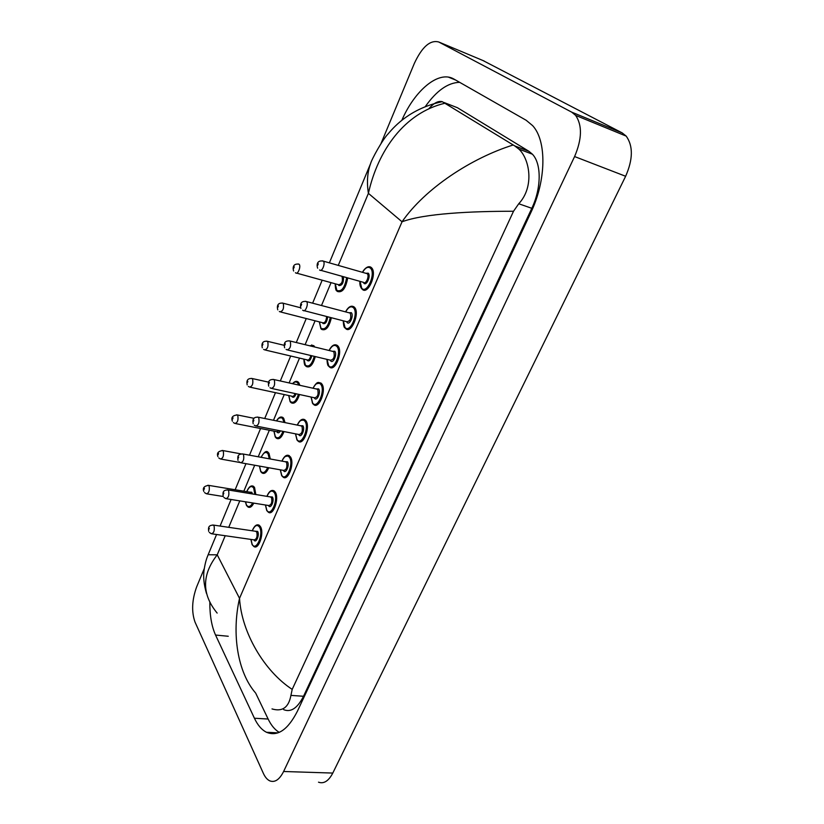 <?xml version="1.0" encoding="UTF-8"?>
<svg xmlns="http://www.w3.org/2000/svg" width="824" height="824" viewBox="0 0 824 824"><rect width="100%" height="100%" fill="white"/><g stroke="black" fill="none" stroke-linecap="round" stroke-linejoin="round"><path stroke-width="1.24" d="M299.926 385.323L298.731 382.594L299.905 385.323M337.85 345.936L337.819 345.895C343.33 351.508 334.987 372.479 329.487 366.979C335.007 372.52 343.361 351.539 337.85 345.936M337.356 345.452L335.492 344.793M345.627 328.539L345.699 328.601C351.312 334.462 360.273 312.677 354.423 307.239L354.392 307.197C360.243 312.646 351.281 334.431 345.668 328.57L345.287 328.24M354.155 306.981L352.147 306.219M314.15 346.08L314.747 347.017L314.15 346.08M368.781 266.719L371.367 267.584C377.567 272.837 367.957 295.486 362.23 289.255C367.988 295.517 377.608 272.868 371.397 267.615C369.955 266.327 368.256 266.43 366.289 267.944M255.842 494.524L254.554 487.499L255.821 494.524M253.308 486.222L252.257 485.944M268.13 512.023L268.315 512.168C273.259 516.38 279.573 498.19 275.237 492.103L275.206 492.062C279.542 498.149 273.238 516.339 268.284 512.126L266.894 510.736M273.918 490.764L272.723 490.445M282.941 476.962L283.106 477.096C288.204 481.607 294.961 462.779 290.357 456.795L290.336 456.753C294.941 462.748 288.173 481.566 283.085 477.055L281.87 475.881M289.234 455.662L285.258 456.496M298.092 441.108L298.237 441.231C303.469 446.062 310.72 426.564 305.828 420.683L305.797 420.642C310.689 426.523 303.438 446.021 298.206 441.19L297.176 440.222M304.901 419.756L300.709 420.518M313.584 404.44L313.697 404.543C319.063 409.703 326.84 389.494 321.648 383.737L321.628 383.706C326.819 389.453 319.043 409.672 313.676 404.502L312.842 403.75M320.938 383.036L316.519 383.706M312.234 402.39L312.584 403.142M268.984 453.324L270.313 458.999L268.984 453.324L268.088 452.314C266.451 450.306 264.113 451.964 261.084 457.31M267.882 452.201L266.677 451.861M283.714 418.365L285.032 422.619L283.714 418.365M282.787 417.428L279.006 418.139M253.627 546.322L253.833 546.466C258.633 550.401 264.525 532.798 260.446 526.629L260.425 526.587C264.504 532.757 258.612 550.36 253.802 546.425L252.257 544.839M276.38 438.172L276.514 438.286C279.264 439.697 281.757 437.451 283.992 431.56C281.726 437.431 279.233 439.656 276.493 438.255L275.453 437.266M261.95 472.894L262.104 473.017C264.442 474.274 266.667 472.523 268.758 467.754M247.818 506.863L247.993 506.997C249.95 508.099 251.876 506.812 253.782 503.134M306.198 366.423L306.291 366.515C309.978 368.101 312.976 364.795 315.283 356.586M321.607 329.343L321.679 329.404C325.923 331.021 329.157 327.128 331.361 317.724C329.116 327.097 325.892 330.991 321.659 329.373L321.195 328.982M337.366 291.408L337.418 291.459C342.3 293.004 345.74 288.482 347.728 277.904M329.425 366.927L328.879 366.433M291.13 402.699L291.243 402.792C294.436 404.316 297.186 401.556 299.493 394.521M482.988 60.543L622.151 132.891L626.219 136.125C633.234 145.982 633.038 159.362 625.632 176.274L332.793 773.067C328.601 781.049 323.832 784.087 318.507 782.182M381.018 143.52L414.338 63.407C422.073 46.834 430.2 39.706 438.739 41.993L571.722 112.157L575.636 115.381C582.362 125.33 582.022 139.05 574.596 156.55L283.611 771.491C279.47 779.669 274.856 782.79 269.767 780.853C267.233 779.659 265.091 777.156 263.35 773.334L195.01 622.058C191.395 611.707 191.93 599.996 196.637 586.915L204.3 568.478M209.832 602.437C209.78 615.59 211.675 626.456 215.548 635.046L254.42 718.24C257.675 725.182 261.713 729.868 266.502 732.279C277.647 736.883 287.978 729.786 297.516 710.999L530.841 212.602C546.322 180.446 546.837 140.852 532.634 125.639L526.186 120.283L453.973 79.094C438.842 69.978 414.822 90.207 401.834 120.304M255.708 693.169L268.13 719.033C271.168 725.336 274.876 729.786 279.243 732.361M459.658 82.338C448.009 82.596 436.566 90.661 425.349 106.523M283.652 709.639C290.872 712.626 297.495 708.166 303.52 696.27L531.81 208.307C541.44 188.253 541.595 163.657 532.407 154.201L528.905 151.286L457.423 107.717L453.942 106.368M428.82 108.747C433.826 103 438.306 100.652 442.272 101.682L514.691 145.889L518.852 149.072C529.544 158.867 534.745 186.636 518.749 203.755L513.517 211.253C471.101 211.243 424.442 213.457 402.04 221.78C425.102 188.346 471.647 157.951 513.177 144.993M255.399 692.768C237.745 672.332 231.451 634.078 239.527 598.337C241.514 632.533 264.349 671.261 292.201 689.379L513.517 211.253M292.201 689.379L290.923 695.394C288.678 707.486 282.364 711.988 272.002 708.918M445.084 103.185C404.419 112.806 377.897 150.617 368.4 193.352C366.639 182.053 367.391 172.092 370.635 163.471C371.645 159.372 382.583 139.431 388.238 133.735C395.252 125.33 411.331 108.201 442.272 101.682M206.484 593.434C203.806 584.36 203.054 576.223 204.228 569.013C205.691 560.289 207.133 557.364 208.153 554.758L217.227 554.83C201.695 574.864 201.674 594.279 217.145 613.077M257.325 524.867L259.241 525.249L260.425 526.587M250.98 539.421L252.154 544.273C256.099 552.121 263.917 533.993 259.498 527.113C257.129 524.126 254.729 525.351 252.309 530.8M255.224 531.233L257.654 531.418C259.848 534.858 255.965 543.891 253.988 539.998L253.895 539.833M212.201 533.87L254.091 539.864C256.738 539.246 257.624 536.609 256.738 531.933L255.409 531.264M212.788 524.981L214.034 525.661C214.817 530.409 213.931 533.107 211.387 533.756L209.317 532.438M209.327 528.308L208.812 529.564L209.327 528.308M253.751 503.124C251.845 506.781 249.919 508.058 247.962 506.956L246.613 505.596M245.5 501.795L246.5 505.009C248.343 507.574 250.414 506.884 252.71 502.959M254.843 494.359L253.658 488.004C251.423 485.284 249.136 486.51 246.788 491.681M249.579 492.144L251.856 492.268L252.381 493.957M251.33 493.782L249.744 492.165M207.926 485.243L209.069 485.841C209.811 490.465 208.935 493.113 206.443 493.792L204.527 492.598M203.961 489.652L204.465 488.405L203.961 489.652M251.722 485.964L253.545 486.356L254.554 487.499M272.147 490.465L274.165 490.898L275.206 492.062M265.513 505.019L266.77 510.128C270.88 517.781 278.873 499.231 274.289 492.587C271.879 489.755 269.448 491.011 266.976 496.357M269.953 496.851L272.394 496.985C274.68 500.312 270.705 509.551 268.645 505.761L268.5 505.493M226.672 498.778L268.696 505.524C271.467 504.916 272.394 502.249 271.477 497.511L270.148 496.882M227.342 489.817L228.588 490.445C229.402 495.265 228.485 497.995 225.828 498.644L223.932 497.49M223.84 493.102L223.314 494.379L223.84 493.102M287.318 455.281L290.336 456.753M280.387 469.834L281.715 475.221C286 482.648 294.178 463.685 289.399 457.279C286.979 454.621 284.507 455.899 281.983 461.131M285.022 461.697L287.473 461.78C289.842 464.993 285.784 474.428 283.631 470.751L283.425 470.38M241.483 462.882L283.631 470.411C286.525 469.824 287.494 467.115 286.536 462.305L285.228 461.728M242.246 453.849L243.482 454.426C244.326 459.308 243.368 462.079 240.577 462.717L238.909 461.739M238.682 457.083L238.136 458.401L238.682 457.083M296.97 439.614L296.722 439.079M302.841 419.292L305.797 420.642M295.579 433.857L297.001 439.522C301.471 446.721 309.834 427.316 304.859 421.167C302.418 418.674 299.915 419.983 297.34 425.102M300.441 425.73L302.882 425.781C305.354 428.851 301.203 438.512 298.957 434.948L298.69 434.464M256.625 426.152L298.896 434.516C301.924 433.929 302.944 431.189 301.945 426.296L300.647 425.771M257.49 417.037L258.705 417.562C259.601 422.527 258.592 425.328 255.677 425.967L254.256 425.163M253.864 420.23L253.308 421.579L253.864 420.23M318.733 382.48L321.628 383.706M311.132 397.044L312.636 403.008C317.292 409.961 325.851 390.102 320.67 384.231C318.219 381.903 315.685 383.242 313.068 388.238M316.22 388.938L318.651 388.938C321.226 391.884 316.972 401.772 314.634 398.332L314.294 397.734M272.105 388.557L314.511 397.786C317.673 397.199 318.744 394.428 317.704 389.464L316.437 388.99M273.104 379.359L274.299 379.833C275.226 384.87 274.165 387.713 271.127 388.341L269.994 387.733M269.407 382.511L268.84 383.891L269.407 382.511M268.727 467.754C266.626 472.502 264.411 474.243 262.073 472.976L260.878 471.802M261.126 471.905L260.724 471.153C262.949 473.821 265.276 472.626 267.718 467.569M269.314 458.813L268.058 453.797C265.853 451.264 263.567 452.438 261.177 457.32M264.751 467.043L262.434 466.621M264.164 457.866L266.276 458.257M222.12 450.409L223.252 450.965C224.015 455.651 223.108 458.329 220.502 459.009L218.782 457.979M218.082 454.807L218.597 453.54L218.082 454.807M266.173 451.871L268.088 452.314M259.529 466.106L260.734 471.173M274.001 431.158L275.288 436.596C277.884 439.254 280.438 437.513 282.962 431.354M283.971 422.403L282.766 418.839C280.922 416.687 278.873 417.377 276.596 420.909M280.428 430.859C279.233 432.899 278.141 433.342 277.152 432.178L276.905 431.724M236.622 414.802L237.745 415.306C238.548 420.055 237.59 422.774 234.881 423.443L233.388 422.588M232.523 419.179L233.048 417.881L232.523 419.179M235.715 423.608L277.091 431.766L279.377 430.653M276.473 420.889C278.594 417.377 280.747 416.254 282.951 417.531L283.683 418.324M299.462 394.511C297.155 401.525 294.405 404.275 291.212 402.761L290.367 401.968M288.802 395.551L290.172 401.257C293.19 403.842 295.95 401.525 298.463 394.294M298.741 385.066L297.814 383.098C296.372 381.399 294.662 381.615 292.695 383.716M296.063 393.769C294.786 397.003 293.457 397.992 292.067 396.735L291.768 396.19M251.475 378.371L252.566 378.834C253.401 383.654 252.412 386.404 249.569 387.074L248.333 386.404M247.293 382.748L247.828 381.419L247.293 382.748M250.445 387.27L291.954 396.231C293.076 396.838 294.117 395.942 295.064 393.553M290.13 401.37L289.863 400.773M296.063 381.409L298.731 382.594M225.21 535.734L217.227 554.83L239.527 598.337L402.04 221.78L368.4 193.352L338.273 265.4M331.052 282.642L321.494 305.519M315.098 320.793L305.117 344.679M299.503 358.09L289.121 382.923M284.249 394.562L273.496 420.281M269.335 430.231L258.231 456.784M254.698 465.241L243.842 491.186M239.784 500.879L228.732 527.329M574.596 156.55L625.632 176.274M571.722 112.157L622.151 132.891M438.739 41.993L484.141 61.028M448.493 77.157L455.579 80.01M283.611 771.491L332.793 773.067M268.13 719.033L254.42 718.24M228.269 636.262L215.548 635.046M457.423 107.717L444.054 102.526M528.905 151.286L514.691 145.889M531.81 208.307L518.749 203.755M303.52 696.27L290.923 695.394M335.018 344.793L337.819 345.895M327.056 359.388L328.632 365.64C333.483 372.345 342.248 352.023 336.851 346.42C334.389 344.267 331.825 345.627 329.167 350.519M332.371 351.292L334.791 351.251C337.469 354.052 333.123 364.167 330.682 360.861L330.259 360.15M287.957 350.076L330.486 360.201C333.792 359.625 334.904 356.813 333.833 351.776L332.597 351.343M289.09 340.786L290.264 341.208C291.222 346.327 290.12 349.201 286.948 349.839L286.113 349.417M285.32 343.896L284.743 345.308L285.32 343.896M351.693 306.219L354.392 307.197M343.34 320.835L344.998 327.396C350.066 333.833 359.037 313.027 353.424 307.733C350.952 305.745 348.356 307.136 345.658 311.894M348.913 312.76L351.302 312.667C354.093 315.324 349.644 325.686 347.1 322.503L346.605 321.679M304.19 310.679L346.832 321.741C350.282 321.164 351.457 318.311 350.334 313.202L349.139 312.811M305.477 301.285L306.61 301.656C308.804 303.85 305.261 312.76 303.139 310.411L302.635 310.174M301.625 304.344L301.028 305.786L301.625 304.344M360.026 281.365L361.757 288.256C367.041 294.405 376.228 273.084 370.378 268.109C367.906 266.296 365.289 267.707 362.55 272.353M365.856 273.29L368.215 273.166C371.119 275.669 366.556 286.278 363.909 283.24L363.332 282.302M320.804 270.323L363.569 282.364C365.866 284.857 369.698 275.824 367.236 273.702L366.093 273.362M322.266 260.806L323.358 261.136C325.686 263.247 321.885 272.517 319.722 270.025L319.578 269.963M318.311 263.834L317.704 265.307L318.311 263.834M371.367 267.584L368.276 266.78C366.041 267.481 364.095 269.324 362.436 272.311M315.252 356.576C312.945 364.774 309.948 368.071 306.271 366.474L305.611 365.887M303.943 359.14L305.374 365.125C308.866 367.545 311.822 364.62 314.253 356.339M313.274 346.657L309.896 345.843M311.822 355.762C310.669 360.109 309.165 361.685 307.321 360.5L306.95 359.851M266.657 341.105L267.738 341.517C268.603 346.41 267.563 349.201 264.607 349.881L263.649 349.386M262.403 345.472L262.949 344.113L262.403 345.472M265.513 350.087L307.146 359.892C308.732 360.51 309.958 359.048 310.813 355.525M311.534 344.978L314.129 346.049M319.424 321.906L320.927 328.179C324.965 330.331 328.096 326.757 330.311 317.456M327.695 316.776C326.943 322.122 325.356 324.347 322.915 323.451L322.483 322.689M282.21 302.974L283.25 303.345C284.156 308.3 283.065 311.122 279.985 311.822L279.336 311.503M277.853 307.331L278.419 305.941L277.853 307.331M280.922 312.059L322.678 322.74C324.883 323.142 326.201 321.061 326.634 316.498M347.697 277.894C345.699 288.462 342.269 292.973 337.387 291.428L337.15 291.233M335.265 283.817L336.841 290.378C341.507 292.129 344.782 287.875 346.647 277.595M343.495 276.709C343.742 282.745 342.207 285.681 338.88 285.537L338.365 284.671M298.123 263.948L299.133 264.267C301.265 266.296 297.742 275.164 295.723 272.868L295.414 272.723M293.674 268.294L294.261 266.873L293.674 268.294M296.681 273.135L338.571 284.723C341.919 284.095 343.072 281.293 342.022 276.328M336.779 290.707L336.048 289.173M259.241 525.249C256.666 523.92 254.328 525.764 252.216 530.79M250.887 539.401L252.113 544.602M255.533 531.274L213.591 525.104C207.586 525.084 208.493 528.658 208.647 531.295M249.868 492.186L208.688 485.377C204.033 486.016 202.416 488.035 203.816 491.423M207.205 493.916L223.232 496.501M253.545 486.356C251.124 485.027 248.838 486.799 246.695 491.66M245.398 501.785L246.458 505.339M274.165 490.898C271.446 489.538 269.015 491.351 266.883 496.347M265.421 504.999L266.729 510.478M270.272 496.903L228.186 489.961C222.099 489.847 222.933 493.38 223.15 496.244M289.44 455.785C286.742 454.251 284.218 456.033 281.89 461.121M280.284 469.814L281.674 475.592M285.351 461.749L243.132 454.014C236.993 453.797 237.673 457.32 237.982 460.389M305.065 419.869C302.315 418.232 299.709 419.972 297.248 425.081M295.486 433.836L296.959 439.913M300.77 425.802L258.427 417.232C251.773 416.563 252.855 421.713 253.164 423.711M321.061 383.119C318.064 382.501 317.446 380.688 312.966 388.217M311.029 397.024L312.595 403.43M316.56 389.021L274.073 379.586C267.254 378.752 268.315 384.2 268.706 386.178M221.306 459.153L240.011 462.501M217.948 456.702C216.506 453.138 218.164 451.089 222.913 450.563L241.175 453.911M259.436 466.085L260.703 471.534M232.389 421.208C230.916 417.428 232.605 415.348 237.456 414.966L254.101 418.324M273.908 431.137L275.257 436.978M247.169 384.921C246.85 383.016 245.789 377.845 252.34 378.566L268.655 382.161M298.144 381.965C296.475 380.75 294.611 381.316 292.53 383.685M288.709 395.53L290.13 401.659M575.636 115.381L626.219 136.125M277.976 732.866L266.502 732.279M532.407 154.201L518.852 149.072M208.153 554.758L216.568 534.498M220.07 526.062L231.101 499.488M235.149 489.755L245.974 463.685M249.497 455.188L260.58 428.511M264.731 418.51L275.463 392.667M280.315 380.966L290.676 356.019M296.279 342.537L306.25 318.538M312.626 303.17L322.174 280.191M329.373 262.846L370.635 163.471M337.428 345.503C334.493 343.711 331.701 345.369 329.054 350.488M326.943 359.357C327.231 363.631 327.777 365.877 328.591 366.093M332.711 351.374L290.11 341.033C283.188 340.034 284.105 345.689 284.63 347.769M354.196 307.012C351.23 305.096 348.346 306.713 345.544 311.863M343.237 320.804C343.454 325.243 344.03 327.612 344.968 327.89M349.263 312.852L306.518 301.563C299.4 300.399 300.286 306.446 300.935 308.444M361.726 288.781C360.232 286.824 359.625 284.342 359.913 281.334M366.206 273.393L323.338 261.126C316.025 259.766 316.859 266.234 317.642 268.181M262.3 347.81C261.857 345.967 260.878 340.415 267.563 341.332L284.146 345.308M313.697 345.606L309.505 345.74M303.85 359.12C304.128 363.302 304.623 365.454 305.344 365.557M277.77 309.845C277.214 307.939 276.298 302.202 283.137 303.222L300.636 307.774M319.331 321.875L320.897 328.642M299.091 264.216C292.067 263.041 292.942 269.139 293.622 271.003M335.172 283.786C335.347 288.421 335.893 290.779 336.81 290.882"/></g></svg>
